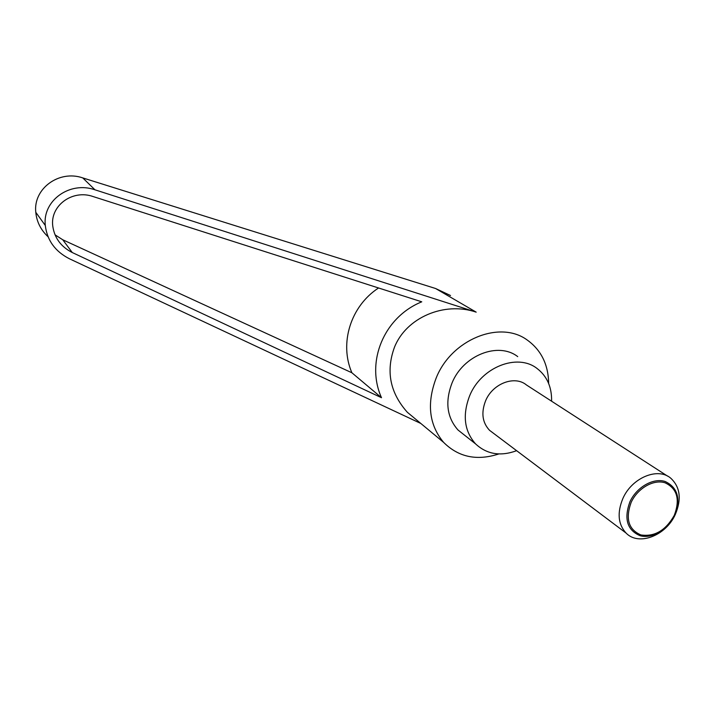 <?xml version="1.0" encoding="UTF-8"?>
<svg xmlns="http://www.w3.org/2000/svg" width="715" height="715" viewBox="0 0 715 715"><rect width="100%" height="100%" fill="white"/><g stroke="black" fill="none" stroke-linecap="round" stroke-linejoin="round"><path stroke-width="1.07" d="M622.837 498.596C617.018 512.798 618.091 524.283 626.045 533.041C638.674 546.323 666.112 535.633 675.398 514.273C681.726 498.972 680.153 486.933 670.688 478.138C657.728 466.958 631.738 477.852 622.837 498.596M674.746 515.3C668.15 529.627 652.035 539.173 640.041 535.687C627.18 530.137 623.784 518.893 629.852 501.939C636.502 487.201 653.206 477.602 665.129 481.49C677.731 487.46 680.93 498.721 674.746 515.3M667.578 476.119L526.446 384.965C514.702 375.08 492.546 383.571 485.556 400.901C480.998 412.787 482.33 422.601 489.56 430.323L493.225 433.084M674.299 515.318C680.26 499.374 677.177 488.533 665.048 482.795C653.582 479.068 637.521 488.309 631.113 502.475C625.276 518.777 628.539 529.601 640.908 534.945C654.636 536.974 665.763 530.441 674.299 515.318M498.882 453.936C476.959 461.059 458.538 457.207 443.631 442.388C429.027 424.898 426.56 403.394 436.23 377.878C451.451 339.509 499.749 319.98 527 339.866C541.112 349.921 548.333 364.48 548.673 383.544M48.03 236.728C40.782 229.917 36.697 221.775 35.786 212.301C33.069 188.715 59.032 169.643 82.743 177.901L435.578 288.502L450.522 295.527M35.786 212.301L45.295 225.466C42.364 200.638 69.775 180.877 94.97 189.815L476.181 312.151C444.212 301.23 406.129 317.675 394.448 347.302C385.725 371.183 390.024 392.848 407.362 412.296L418.659 421.671M516.623 450.691C500.5 456.617 486.808 454.347 475.573 443.89C464.258 431.074 462.292 415.031 469.657 395.761C481.115 367.233 517.267 352.942 536.956 368.404C547.002 376.108 551.882 387.047 551.596 401.213M464.491 435.131L458.038 430.028C446.911 417.462 444.9 401.794 452.014 383.034C463.079 355.257 498.364 341.457 517.723 356.624M72.278 252.538C61.133 246.863 54.653 238.202 52.83 226.548C49.648 206 72.188 189.118 93.066 196.536L421.761 301.819C383.875 317.156 365.437 362.076 381.497 397.71L72.278 252.538L62.759 239.775L351.887 372.765C339.133 343.379 350.565 306.181 378.548 287.984M55.019 234.815L62.759 239.775M381.497 397.71L351.887 372.765M45.295 225.466C47.145 240.383 55.18 251.474 69.382 258.75L420.84 423.477M476.181 312.151L435.578 288.502M94.97 189.815L82.743 177.901M626.045 533.041L489.56 430.323M458.038 430.028L475.573 443.89M407.362 412.296L443.631 442.388"/></g></svg>
